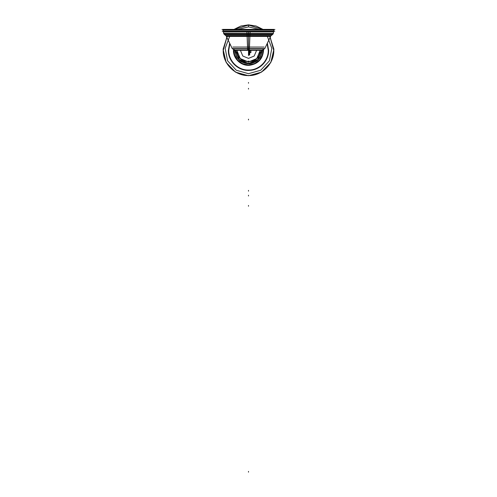 <?xml version="1.0" encoding="UTF-8"?>
<svg xmlns="http://www.w3.org/2000/svg" width="497" height="497" viewBox="0 0 497 497"><rect width="100%" height="100%" fill="white"/><g stroke="black" fill="none" stroke-linecap="round" stroke-linejoin="round"><path stroke-width="0.75" d="M262.602 50.278L234.398 50.278L262.602 50.278M247.102 36.082L270.766 36.082L271.095 35.678L247.084 35.678L247.655 50.346L261.938 50.346L261.621 50.029M232.198 48.489L234.951 50.278L232.236 48.569L264.764 48.569L262.049 50.278C261.385 58.043 257.204 62.547 249.513 63.79C240.759 63.486 235.907 58.981 234.951 50.278C235.907 58.981 240.759 63.486 249.513 63.79C257.204 62.547 261.385 58.043 262.049 50.278L264.802 48.489M248.5 50.278L248.5 48.824M247.487 48.824L264.646 48.824L270.604 36.418M248.5 36.418L270.604 36.418L248.5 36.418L248.5 35.759L248.5 36.418L226.396 36.418L248.5 36.418M270.803 36.001L226.197 36.001M249.898 36.082L249.916 35.678L225.905 35.678L226.234 36.082L249.898 36.082L249.345 50.346L235.062 50.346L235.379 50.029M226.396 36.418L232.354 48.824L249.513 48.824M226.054 35.784L224.128 34.287L250.028 34.287L249.91 35.784M248.5 34.305L248.5 34.734L224.7 34.734L272.3 34.734L248.5 34.734L248.5 34.305L248.5 35.784L248.5 34.287M223.631 33.367L224.271 34.392L223.619 33.28L248.5 33.367L248.5 34.343L224.197 34.343L272.803 34.343L248.5 34.343L248.5 33.367L273.369 33.367L272.803 34.343M270.946 35.784L272.872 34.287L246.972 34.287L247.09 35.784M246.941 33.28L246.978 34.392M246.922 31.274L246.941 33.454L273.356 33.454L273.685 31.156M248.5 31.87L273.586 31.87L248.5 31.87L248.5 31.187L248.5 31.87L223.414 31.87L248.5 31.87M250.078 31.274L250.059 33.454L223.644 33.454L223.315 31.156M250.059 33.28L250.022 34.392M274.804 31.218L222.196 31.218M223.215 31.181L273.835 31.181L223.165 31.181L223.072 29.485L223.203 31.218L273.797 31.218L273.928 29.485L273.835 31.181L223.165 31.181L273.797 31.218L273.928 29.485M273.884 29.391L273.779 31.274L223.172 31.274L223.066 29.391L273.934 29.391L273.828 31.274L273.884 29.391M223.066 29.429L223.103 30.112L223.066 29.429M273.897 30.112L273.934 29.429L273.897 30.112L223.103 30.112M274.947 29.485L222.053 29.485M232.844 47.06L264.155 47.06M262.23 50.091L234.77 50.091M261.683 48.569L235.317 48.569L248.5 48.569L248.5 36.082M229.484 36.001L267.616 35.734M248.5 35.678L248.5 33.367L248.5 34.343L225.942 34.343L271.058 34.343M271.2 33.367L225.8 33.367L248.5 33.367L248.5 31.274L248.5 33.454L248.5 31.274M261.876 50.278C261.08 58.404 256.626 62.864 248.5 63.653C240.374 62.864 235.92 58.404 235.124 50.278C235.92 58.404 240.374 62.864 248.5 63.653C256.626 62.864 261.08 58.404 261.876 50.278M237.007 50.278C236.299 65.101 260.701 65.101 259.993 50.278C260.701 65.101 236.299 65.101 237.007 50.278M248.407 48.824L248.419 50.278M248.525 50.346L248.525 52.651L249.37 52.651L249.37 50.346L249.37 52.651L249.37 50.346L249.37 52.651L248.525 52.651L249.37 52.651L248.525 52.651L248.525 55.012L249.227 55.012L249.227 52.645L248.525 52.645L248.525 55.012L249.227 55.012L249.227 52.645L248.525 52.645L249.227 52.645L249.227 50.346L249.227 52.645L249.227 50.346L249.227 52.645L248.531 52.645L249.227 52.645L248.531 52.645L249.121 52.651L249.121 50.346L249.121 52.651L249.121 50.346L249.121 52.651L248.543 52.651L249.227 52.645L248.537 52.645L249.488 52.645L249.488 50.346L249.488 52.645L248.519 52.645L249.488 52.645L248.519 52.645L248.531 55.012L249.227 55.012L249.208 50.346L249.208 52.645L248.543 52.645L248.531 55.012L249.227 55.012L249.227 52.645L248.543 52.645L249.121 52.651L248.543 52.651L248.519 55.012L249.488 55.012L249.488 52.645L249.488 55.012L248.519 55.012L249.662 55.012L249.662 50.346L249.662 52.645L248.525 52.645L248.519 53.831L248.519 55.012L249.662 55.012L249.662 52.645L248.525 52.645L249.662 52.645L249.649 50.346L249.649 52.651L249.649 50.346L249.649 52.651L248.525 52.645L248.525 55.012L249.214 55.012L249.214 52.645L248.525 52.645L248.525 55.012L249.214 55.012L249.214 52.645L248.525 52.645L248.537 55.012L249.208 55.012L249.227 50.346L249.227 52.645L249.214 50.346L249.214 52.645L248.537 52.645L248.537 55.012L249.208 55.012L249.208 52.645L248.537 52.645L249.208 52.645L248.537 52.645L249.208 52.645L248.537 52.645L248.543 55.012L249.227 55.012L249.214 50.346L249.214 52.645L248.55 52.645L248.55 55.012L249.202 55.012L249.227 52.645L248.55 52.645L248.55 55.012L249.202 55.012L249.227 50.346L249.227 52.645L249.214 50.346L249.214 52.645L248.525 52.645L248.543 55.012L249.227 55.012L249.214 52.645L248.525 52.645L248.525 55.012L249.214 55.012L249.214 52.645L248.537 52.645L248.525 55.012L249.214 55.012L249.214 52.645L248.537 52.645L248.537 55.012L249.214 55.012L249.202 52.645L248.537 52.645L248.537 55.012L249.214 55.012L249.202 52.645L248.537 52.645L248.537 55.012L248.537 52.645L249.233 52.645L249.239 50.346L249.239 52.645L248.512 52.645L249.239 52.645L248.512 52.645L249.239 52.645L249.239 50.346L249.239 55.012L249.239 52.645L248.512 52.645L248.512 55.012L249.239 55.012L248.512 55.012L248.512 52.645L249.239 52.645L248.519 52.645L249.227 52.645L248.525 52.645L249.214 52.645L248.537 52.645L248.525 50.346L248.519 52.645L248.537 50.346M248.5 82.452L248.5 83.21L248.5 82.452M248.512 50.346L248.512 52.645L248.512 50.346M248.618 36.082L248.618 35.678M248.5 53.272L248.5 54.024L248.5 53.272M248.388 33.28L248.394 34.392M248.5 205.466L248.5 206.218L248.5 205.466M248.5 33.367L248.5 34.343M223.203 50.278C222.855 63.796 234.982 75.923 248.5 75.575C262.018 75.923 274.145 63.796 273.797 50.278L270.194 37.269L273.797 50.278C274.145 63.796 262.018 75.923 248.5 75.575C234.982 75.923 222.855 63.796 223.203 50.278L226.806 37.269L223.203 50.278M262.77 29.391L248.5 24.987L234.23 29.391L248.5 24.987L262.77 29.391M223.29 50.278L226.849 37.362L223.29 50.278C222.942 63.753 235.031 75.836 248.5 75.494C261.969 75.836 274.058 63.753 273.71 50.278C274.058 63.753 261.969 75.836 248.5 75.494C235.031 75.836 222.942 63.753 223.29 50.278M234.379 29.391L248.5 25.067L262.621 29.391L248.5 25.067L234.379 29.391M270.151 37.362L273.71 50.278L270.151 37.362M223.072 29.485L223.203 31.218M248.5 471.398L248.5 472.15L248.5 471.398M223.066 29.391L223.172 31.274L223.066 29.391M248.5 75.712L261.509 72.133L270.853 62.405L273.909 49.265L269.815 36.418L273.909 49.265L270.853 62.405L261.509 72.133L248.5 75.712L235.491 72.133L226.147 62.405L223.091 49.265L227.185 36.418L223.091 49.265L226.147 62.405L235.491 72.133L248.5 75.712M263.006 29.391L256.104 26.012L248.5 24.85L240.896 26.012L233.994 29.391L240.896 26.012L248.5 24.85L256.104 26.012L263.006 29.391M248.5 26.869L259.074 29.391L248.5 26.869L237.926 29.391L248.5 26.869M267.361 36.418L271.828 48.346L269.386 60.851L260.757 70.22L248.5 73.686L236.243 70.22L227.614 60.851L225.172 48.346L229.639 36.418L225.172 48.346L227.614 60.851L236.243 70.22L248.5 73.686L260.757 70.22L269.386 60.851L271.828 48.346L267.361 36.418M248.5 119.181L248.5 119.932L248.5 119.181M248.5 195.234L248.5 195.986L248.5 195.234M248.5 190.382L248.5 191.134L248.5 190.382M248.68 50.346L248.68 52.651L249.966 52.651L249.966 50.346L249.966 52.651L249.966 50.346L249.966 52.651L248.68 52.651L249.966 52.651L248.68 52.651L248.68 50.346M248.5 25.596L248.5 26.353L248.5 25.596M248.55 50.346L248.55 52.645L250.923 52.645L250.923 50.346L250.923 52.645L250.923 50.346L250.923 52.645L248.556 52.645L250.923 52.645L248.556 52.645L248.556 50.346M228.365 50.278C228.036 61.597 238.746 71.531 250.003 70.363C260.204 69.829 268.871 60.491 268.635 50.278L267.349 43.196L268.635 50.278C268.871 60.491 260.204 69.829 250.003 70.363C238.746 71.531 228.036 61.597 228.365 50.278L229.651 43.196L228.365 50.278M228.738 50.278L229.881 43.668L228.738 50.278C228.471 60.839 237.939 70.313 248.5 70.04C259.061 70.313 268.529 60.839 268.262 50.278C268.529 60.839 259.061 70.313 248.5 70.04C237.939 70.313 228.471 60.839 228.738 50.278M267.119 43.668L268.262 50.278L267.119 43.668M248.5 89.081L248.5 88.329L248.5 89.081M233.447 50.278C233.199 58.783 241.287 66.231 249.742 65.281C258.223 63.852 262.826 58.851 263.553 50.278L263.547 49.88L263.553 50.278C262.826 58.851 258.223 63.852 249.742 65.281C241.287 66.231 233.199 58.783 233.447 50.278M233.807 50.278L233.807 50.278C234.516 58.646 239.007 63.523 247.289 64.921C256.837 64.653 262.136 59.77 263.193 50.278C262.136 59.77 256.837 64.653 247.289 64.921C239.007 63.523 234.516 58.646 233.807 50.278M248.5 64.97L254.458 63.709L259.391 60.137L262.453 54.875L263.118 48.824L262.453 54.875L259.391 60.137L254.458 63.709L248.5 64.97L242.542 63.709L237.609 60.137L234.547 54.875L233.882 48.824L234.547 54.875L237.609 60.137L242.542 63.709L248.5 64.97M261.683 50.346L257.8 59.628L248.5 63.467L239.175 59.603L235.317 50.278C234.497 67.288 262.503 67.288 261.683 50.278C262.503 67.288 234.497 67.288 235.317 50.278C234.497 67.288 262.503 67.288 261.683 50.278C262.503 67.288 234.497 67.288 235.317 50.278L239.175 59.603L248.5 63.467L257.8 59.628L261.683 50.346M248.624 50.346L248.624 52.645L249.774 52.645L249.774 50.346L249.774 52.645L248.624 52.645L248.624 50.346M248.5 61.982L240.25 58.578L236.796 50.346L240.25 58.578L248.5 61.982L256.75 58.578L260.204 50.346L256.75 58.578L248.5 61.982M240.399 50.346L242.797 56.031L248.5 58.379L254.203 56.031L256.601 50.346L254.203 56.031L248.5 58.379L242.797 56.031L240.399 50.346M248.5 55.527L248.5 54.776L248.5 55.527M248.649 50.346L248.649 52.645L249.103 52.645L249.103 50.346L249.103 52.645L249.103 50.346L249.103 52.645L248.649 52.645L249.103 52.645L248.649 52.645L248.649 50.346M260.18 50.278C260.9 65.343 236.1 65.343 236.82 50.278C236.1 65.343 260.9 65.343 260.18 50.278M248.5 61.771L248.5 61.019L248.5 61.771M224.7 34.734L224.147 34.305M272.853 34.305L272.3 34.734M272.729 34.392L273.369 33.367M273.685 31.187L273.586 31.87M223.315 31.187L223.414 31.87"/></g></svg>
